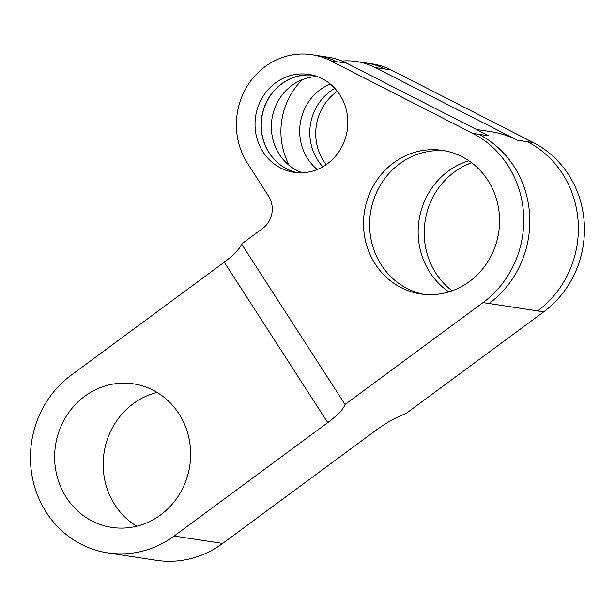 <?xml version="1.0" encoding="UTF-8"?>
<svg xmlns="http://www.w3.org/2000/svg" width="615" height="615" viewBox="0 0 615 615"><rect width="100%" height="100%" fill="white"/><g stroke="black" fill="none" stroke-linecap="round" stroke-linejoin="round"><path stroke-width="0.92" d="M366.509 63.014L372.575 63.937A69.441 64.959 -81.3 0 1 391.278 69.987L533.443 142.642A98.408 92.05 -81.3 0 1 543.714 311.828L405.746 413.68C396.46 417.078 386.643 422.52 376.295 430.016L222.661 543.437L174.114 536.042L327.749 422.628L224.26 262.175C234.292 254.633 240.058 248.568 241.572 243.994L262.69 228.403A23.155 21.663 -81.3 0 0 268.578 196.193L247.499 163.267A69.441 64.959 -81.3 0 1 246.638 87.138A69.441 64.959 -81.3 0 1 311.897 54.697L317.963 55.619M224.26 262.175L71.156 375.204A98.408 92.058 -81.3 0 0 32.564 478.539A98.408 92.058 -81.3 0 0 107.817 552.908L156.371 560.303A98.408 92.058 -81.3 0 0 222.661 543.437M157.102 392.416A72.593 67.904 -81.3 0 0 146.639 395.945A72.593 67.904 -81.3 0 0 103.397 458.582A72.593 67.904 -81.3 0 0 136.722 526.225M312.851 75.184A49.438 46.24 -81.3 0 0 261.898 117.035A49.438 46.24 -81.3 0 0 297.376 172.692M311.913 74.961A49.523 46.325 -81.3 0 0 261.706 117.296A49.523 46.325 -81.3 0 0 297.03 172.661M107.817 552.908A98.408 92.058 -81.3 0 0 174.114 536.042M98.093 388.557A72.593 67.904 -81.3 0 0 54.989 464.571A72.593 67.904 -81.3 0 0 111.707 527.386A72.593 67.904 -81.3 0 0 189.766 465.847A72.593 67.904 -81.3 0 0 133.563 383.86A72.593 67.904 -81.3 0 0 98.093 388.557M311.897 54.697A69.441 64.959 -81.3 0 1 330.593 60.747L472.758 133.401A98.408 92.05 -81.3 0 1 483.029 302.588L345.061 404.439C343.547 409.021 337.773 415.079 327.749 422.628M476.394 129.45L490.87 131.656A98.408 92.058 98.7 0 1 517.261 140.182L375.089 67.519A69.464 64.982 98.7 0 0 356.454 61.508L366.571 63.045A69.457 64.967 -81.3 0 0 366.509 63.022A69.457 64.967 -81.3 0 0 365.348 62.861M346.768 63.214A69.464 64.982 -81.3 0 0 328.141 57.195L318.024 55.658A69.457 64.967 98.7 0 1 336.659 61.669L346.768 63.214L488.94 135.869L478.831 134.324A98.408 92.058 98.7 0 1 489.094 303.51L537.641 310.906A98.408 92.058 -81.3 0 0 527.378 141.719L517.261 140.182M334.844 88.322A49.438 46.24 -81.3 0 0 322.844 166.765M289.342 165.504A69.464 64.982 98.7 0 1 302.426 79.589M342.04 61.039A69.464 64.982 98.7 0 1 356.454 61.508M317.263 169.494A49.438 46.24 98.7 0 1 300.289 123.169A49.438 46.24 98.7 0 1 330.347 84.055M317.232 76.521A49.438 46.24 -81.3 0 0 271.984 118.78A49.438 46.24 -81.3 0 0 302.342 172.761M241.572 243.994L345.061 404.439M456.092 289.235A72.601 67.911 -81.3 0 0 499.203 213.205A72.601 67.911 -81.3 0 0 442.477 150.391A72.601 67.911 -81.3 0 0 364.411 211.937A72.601 67.911 -81.3 0 0 420.614 293.932A72.601 67.911 -81.3 0 0 456.092 289.235M318.186 169.11A49.523 46.325 -81.3 0 0 347.59 117.242A49.523 46.325 -81.3 0 0 308.891 74.392A49.523 46.325 -81.3 0 0 255.64 116.373A49.523 46.325 -81.3 0 0 293.985 172.308A49.523 46.325 -81.3 0 0 318.186 169.11M471.636 162.76A72.601 67.911 -81.3 0 0 467.684 164.328A72.601 67.911 -81.3 0 0 424.788 223.391A72.601 67.911 -81.3 0 0 452.14 290.803M337.366 91.297A49.523 46.325 -81.3 0 0 326.196 164.643M483.029 302.588L489.094 303.51M543.714 311.828L537.641 310.906M391.278 69.987L375.089 67.519M385.205 69.065A69.457 64.967 -81.3 0 0 366.571 63.038M330.593 60.747L336.659 61.669M472.758 133.401L478.831 134.324M533.443 142.642L527.378 141.719M468.845 160.761A72.593 67.904 -81.3 0 0 461.619 163.406A72.593 67.904 -81.3 0 0 418.523 224.275A72.593 67.904 -81.3 0 0 448.873 291.879M445.614 150.952A72.593 67.904 -81.3 0 0 413.072 156.018A72.593 67.904 -81.3 0 0 369.823 230.41A72.593 67.904 -81.3 0 0 423.658 294.316"/></g></svg>

